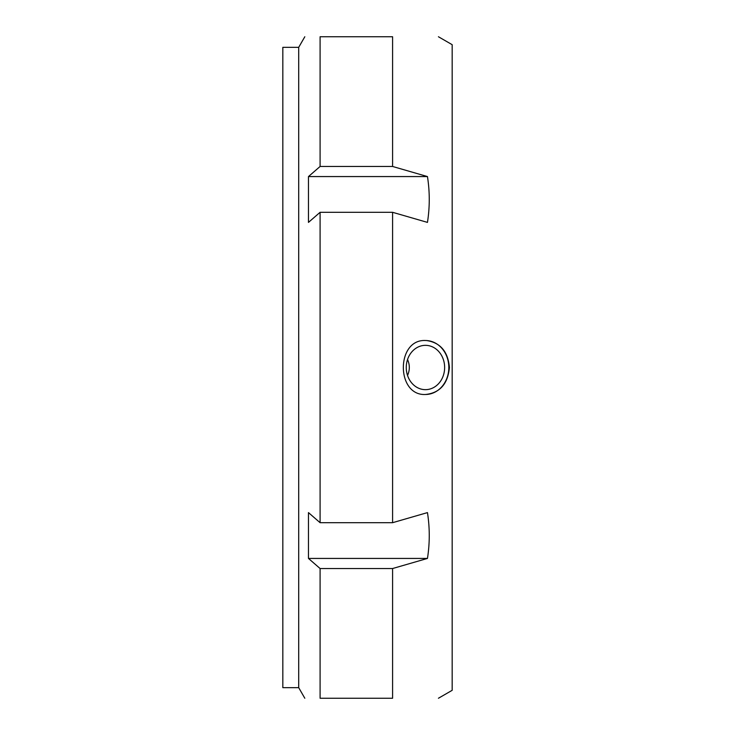 <?xml version="1.0" encoding="UTF-8"?>
<svg xmlns="http://www.w3.org/2000/svg" width="735" height="735" viewBox="0 0 735 735"><rect width="100%" height="100%" fill="white"/><g stroke="black" fill="none" stroke-linecap="round" stroke-linejoin="round"><path stroke-width="1.1" d="M298.704 687.666L282.828 687.666L282.828 47.334L298.704 47.334L298.704 687.666L304.814 698.25M298.704 47.334L304.814 36.75M392.591 166.468L392.591 36.75C454.037 36.75 454.037 36.75 392.591 36.75C454.037 36.75 454.037 36.75 392.591 36.75L320.092 36.75C299.614 36.75 299.614 36.75 320.092 36.75C299.614 36.75 299.614 36.75 320.092 36.75L320.092 166.468L392.591 166.468L427.458 176.565C429.856 191.844 429.856 207.114 427.458 222.393L392.591 212.305L320.092 212.305L320.092 522.695L392.591 522.695L427.458 512.607C429.856 527.886 429.856 543.156 427.458 558.435L392.591 568.532L320.092 568.532L320.092 698.25C299.614 698.25 299.614 698.25 320.092 698.25C299.614 698.25 299.614 698.25 320.092 698.25L392.591 698.25C454.037 698.25 454.037 698.25 392.591 698.25C454.037 698.25 454.037 698.25 392.591 698.25L392.591 568.532M320.092 568.532L308.47 558.435L308.47 512.607L320.092 522.695M320.092 212.305L308.47 222.393L308.47 176.565L320.092 166.468M308.47 176.565L427.458 176.565M308.47 558.435L427.458 558.435M438.427 698.25L452.172 690.312L452.172 44.688L438.427 36.75M392.591 212.305L392.591 522.695M426.511 340.535C440.375 342.62 448.01 351.615 449.425 367.5C447.845 383.9 439.897 392.903 425.583 394.484C395.935 396.101 395.926 338.899 425.583 340.516L426.511 340.535M407.539 375.475C409.909 370.155 409.909 364.845 407.539 359.525M425.446 345.34A22.16 19.193 -90 0 1 444.638 367.5A22.16 19.193 -90 0 1 425.446 389.66A22.16 19.193 -90 0 1 406.253 367.5A22.16 19.193 -90 0 1 425.446 345.34M425.648 340.516A26.993 23.373 -90 0 1 448.819 367.5A26.993 23.373 -90 0 1 425.648 394.484"/></g></svg>
